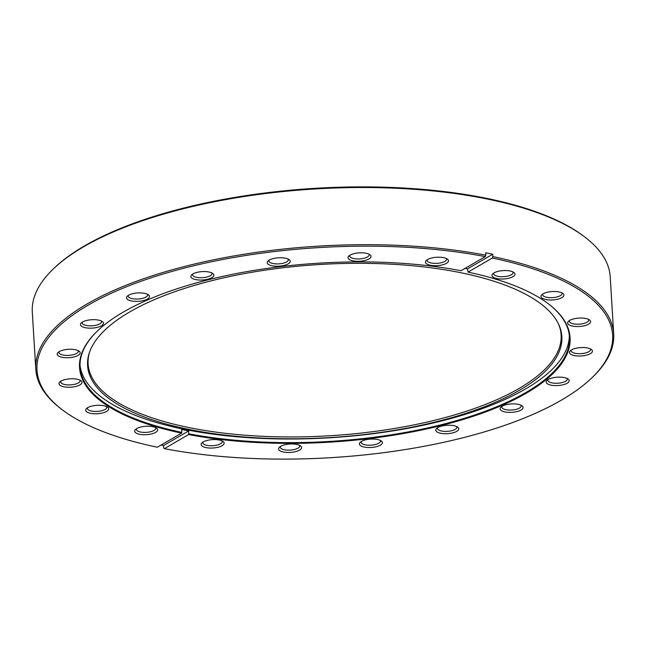 <?xml version="1.0" encoding="UTF-8"?>
<svg xmlns="http://www.w3.org/2000/svg" width="646" height="646" viewBox="0 0 646 646"><rect width="100%" height="100%" fill="white"/><g stroke="black" fill="none" stroke-linecap="round" stroke-linejoin="round"><path stroke-width="0.97" d="M129.765 311.921A237.575 86.685 176.5 0 0 89.253 353.055A237.575 86.685 176.5 0 0 240.401 436.664A237.575 86.685 176.5 0 0 519.667 390.168A237.575 86.685 176.5 0 0 558.669 324.349A237.575 86.685 176.5 0 0 376.545 263.568A237.575 86.685 176.5 0 0 129.765 311.921M89.528 352.256A236.945 86.459 176.5 0 0 241.539 434.928A236.945 86.459 176.5 0 0 519.061 388.464A236.945 86.459 176.5 0 0 558.297 323.581M80.023 365.256A245.149 89.447 176.5 0 0 256.519 438.149A245.149 89.447 176.5 0 0 525.731 388.852A245.149 89.447 176.5 0 0 569.312 335.331M219.188 440.015A11.515 4.199 176.5 0 0 201.964 442.825A11.515 4.199 176.5 0 0 206.09 447.621A11.515 4.199 176.5 0 0 220.003 446.661A11.515 4.199 176.5 0 0 223.112 441.533A11.515 4.199 176.5 0 0 219.188 440.015M202.973 442.058A9.722 3.545 176.5 0 0 202.828 442.752A9.722 3.545 176.5 0 0 207.011 445.377A9.722 3.545 176.5 0 0 217.137 445.046A9.722 3.545 176.5 0 0 222.248 441.565A9.722 3.545 176.5 0 0 222.022 440.887M296.635 444.424A11.515 4.199 176.5 0 0 279.411 447.234A11.515 4.199 176.5 0 0 283.537 452.038A11.515 4.199 176.5 0 0 297.443 451.078A11.515 4.199 176.5 0 0 300.56 445.942A11.515 4.199 176.5 0 0 296.635 444.424M280.421 446.467A9.722 3.545 176.5 0 0 280.275 447.161A9.722 3.545 176.5 0 0 284.45 449.786A9.722 3.545 176.5 0 0 294.584 449.454A9.722 3.545 176.5 0 0 299.696 445.974A9.722 3.545 176.5 0 0 299.469 445.304M377.482 439.482A11.515 4.199 176.5 0 0 360.258 442.292A11.515 4.199 176.5 0 0 364.384 447.097A11.515 4.199 176.5 0 0 378.29 446.128A11.515 4.199 176.5 0 0 381.406 441A11.515 4.199 176.5 0 0 377.482 439.482M361.259 441.525A9.722 3.545 176.5 0 0 361.122 442.219A9.722 3.545 176.5 0 0 365.297 444.844A9.722 3.545 176.5 0 0 375.431 444.513A9.722 3.545 176.5 0 0 380.534 441.032A9.722 3.545 176.5 0 0 380.316 440.362M453.807 425.666A11.515 4.199 176.5 0 0 436.591 428.476A11.515 4.199 176.5 0 0 440.717 433.272A11.515 4.199 176.5 0 0 454.623 432.311A11.515 4.199 176.5 0 0 457.731 427.184A11.515 4.199 176.5 0 0 453.807 425.666M437.592 427.709A9.722 3.545 176.5 0 0 437.455 428.403A9.722 3.545 176.5 0 0 441.63 431.019A9.722 3.545 176.5 0 0 451.764 430.696A9.722 3.545 176.5 0 0 456.867 427.216A9.722 3.545 176.5 0 0 456.641 426.538M518.157 404.323A11.515 4.199 176.5 0 0 500.933 407.133A11.515 4.199 176.5 0 0 505.059 411.938A11.515 4.199 176.5 0 0 518.964 410.969A11.515 4.199 176.5 0 0 522.081 405.841A11.515 4.199 176.5 0 0 518.157 404.323M501.942 406.366A9.722 3.545 176.5 0 0 501.797 407.061A9.722 3.545 176.5 0 0 505.971 409.685A9.722 3.545 176.5 0 0 516.106 409.354A9.722 3.545 176.5 0 0 521.217 405.874A9.722 3.545 176.5 0 0 520.991 405.204M564.216 377.555A11.515 4.199 176.5 0 0 546.992 380.365A11.515 4.199 176.5 0 0 551.119 385.161A11.515 4.199 176.5 0 0 565.032 384.2A11.515 4.199 176.5 0 0 568.141 379.073A11.515 4.199 176.5 0 0 564.216 377.555M548.002 379.598A9.722 3.545 176.5 0 0 547.856 380.292A9.722 3.545 176.5 0 0 552.039 382.908A9.722 3.545 176.5 0 0 562.165 382.585A9.722 3.545 176.5 0 0 567.277 379.105A9.722 3.545 176.5 0 0 567.051 378.427M587.48 347.968A11.515 4.199 176.5 0 0 570.265 350.778A11.515 4.199 176.5 0 0 574.391 355.583A11.515 4.199 176.5 0 0 588.296 354.622A11.515 4.199 176.5 0 0 591.405 349.486A11.515 4.199 176.5 0 0 587.48 347.968M571.266 350.011A9.722 3.545 176.5 0 0 571.129 350.705A9.722 3.545 176.5 0 0 575.303 353.33A9.722 3.545 176.5 0 0 585.429 352.999A9.722 3.545 176.5 0 0 590.541 349.518A9.722 3.545 176.5 0 0 590.315 348.848M585.68 318.47A11.515 4.199 176.5 0 0 568.456 321.28A11.515 4.199 176.5 0 0 572.582 326.085A11.515 4.199 176.5 0 0 586.487 325.116A11.515 4.199 176.5 0 0 589.604 319.988A11.515 4.199 176.5 0 0 585.68 318.47M569.465 320.513A9.722 3.545 176.5 0 0 569.32 321.207A9.722 3.545 176.5 0 0 573.495 323.832A9.722 3.545 176.5 0 0 583.629 323.501A9.722 3.545 176.5 0 0 588.74 320.02A9.722 3.545 176.5 0 0 588.514 319.35M558.976 291.944A11.515 4.199 176.5 0 0 541.76 294.754A11.515 4.199 176.5 0 0 545.886 299.558A11.515 4.199 176.5 0 0 559.791 298.589A11.515 4.199 176.5 0 0 562.908 293.462A11.515 4.199 176.5 0 0 558.976 291.944M542.761 293.987A9.722 3.545 176.5 0 0 542.624 294.681A9.722 3.545 176.5 0 0 546.799 297.305A9.722 3.545 176.5 0 0 556.933 296.974A9.722 3.545 176.5 0 0 562.036 293.494A9.722 3.545 176.5 0 0 561.81 292.824M510.001 270.989A11.515 4.199 176.5 0 0 492.777 273.799A11.515 4.199 176.5 0 0 496.903 278.596A11.515 4.199 176.5 0 0 510.816 277.635A11.515 4.199 176.5 0 0 513.925 272.499A11.515 4.199 176.5 0 0 510.001 270.989M493.786 273.032A9.722 3.545 176.5 0 0 493.641 273.726A9.722 3.545 176.5 0 0 497.824 276.343A9.722 3.545 176.5 0 0 507.95 276.02A9.722 3.545 176.5 0 0 513.061 272.539A9.722 3.545 176.5 0 0 512.835 271.861M443.536 257.649A11.515 4.199 176.5 0 0 426.312 260.459A11.515 4.199 176.5 0 0 430.438 265.256A11.515 4.199 176.5 0 0 444.343 264.295A11.515 4.199 176.5 0 0 447.46 259.167A11.515 4.199 176.5 0 0 443.536 257.649M427.321 259.692A9.722 3.545 176.5 0 0 427.176 260.386A9.722 3.545 176.5 0 0 431.35 263.003A9.722 3.545 176.5 0 0 441.484 262.68A9.722 3.545 176.5 0 0 446.596 259.199A9.722 3.545 176.5 0 0 446.37 258.521M366.088 253.232A11.515 4.199 176.5 0 0 348.864 256.042A11.515 4.199 176.5 0 0 352.991 260.847A11.515 4.199 176.5 0 0 366.904 259.886A11.515 4.199 176.5 0 0 370.013 254.75A11.515 4.199 176.5 0 0 366.088 253.232M349.874 255.275A9.722 3.545 176.5 0 0 349.728 255.969A9.722 3.545 176.5 0 0 353.911 258.594A9.722 3.545 176.5 0 0 364.037 258.263A9.722 3.545 176.5 0 0 369.149 254.782A9.722 3.545 176.5 0 0 368.923 254.112M285.241 258.182A11.515 4.199 176.5 0 0 268.017 260.992A11.515 4.199 176.5 0 0 272.144 265.789A11.515 4.199 176.5 0 0 286.057 264.828A11.515 4.199 176.5 0 0 289.166 259.692A11.515 4.199 176.5 0 0 285.241 258.182M269.027 260.225A9.722 3.545 176.5 0 0 268.881 260.919A9.722 3.545 176.5 0 0 273.064 263.536A9.722 3.545 176.5 0 0 283.19 263.213A9.722 3.545 176.5 0 0 288.302 259.732A9.722 3.545 176.5 0 0 288.076 259.054M208.908 271.998A11.515 4.199 176.5 0 0 191.692 274.808A11.515 4.199 176.5 0 0 195.819 279.613A11.515 4.199 176.5 0 0 209.724 278.644A11.515 4.199 176.5 0 0 212.833 273.516A11.515 4.199 176.5 0 0 208.908 271.998M192.694 274.041A9.722 3.545 176.5 0 0 192.556 274.736A9.722 3.545 176.5 0 0 196.731 277.36A9.722 3.545 176.5 0 0 206.865 277.029A9.722 3.545 176.5 0 0 211.969 273.549A9.722 3.545 176.5 0 0 211.743 272.878M144.567 293.341A11.515 4.199 176.5 0 0 127.343 296.143A11.515 4.199 176.5 0 0 131.469 300.947A11.515 4.199 176.5 0 0 145.382 299.986A11.515 4.199 176.5 0 0 148.491 294.851A11.515 4.199 176.5 0 0 144.567 293.341M128.352 295.375A9.722 3.545 176.5 0 0 128.207 296.078A9.722 3.545 176.5 0 0 132.39 298.694A9.722 3.545 176.5 0 0 142.516 298.371A9.722 3.545 176.5 0 0 147.627 294.891A9.722 3.545 176.5 0 0 147.401 294.213M98.507 320.109A11.515 4.199 176.5 0 0 81.283 322.919A11.515 4.199 176.5 0 0 85.409 327.724A11.515 4.199 176.5 0 0 99.323 326.755A11.515 4.199 176.5 0 0 102.431 321.627A11.515 4.199 176.5 0 0 98.507 320.109M82.292 322.152A9.722 3.545 176.5 0 0 82.147 322.847A9.722 3.545 176.5 0 0 86.322 325.471A9.722 3.545 176.5 0 0 96.456 325.14A9.722 3.545 176.5 0 0 101.567 321.66A9.722 3.545 176.5 0 0 101.341 320.989M75.243 349.688A11.515 4.199 176.5 0 0 58.019 352.498A11.515 4.199 176.5 0 0 62.145 357.303A11.515 4.199 176.5 0 0 76.05 356.342A11.515 4.199 176.5 0 0 79.167 351.206A11.515 4.199 176.5 0 0 75.243 349.688M59.02 351.731A9.722 3.545 176.5 0 0 58.883 352.433A9.722 3.545 176.5 0 0 63.058 355.05A9.722 3.545 176.5 0 0 73.192 354.719A9.722 3.545 176.5 0 0 78.295 351.238A9.722 3.545 176.5 0 0 78.069 350.568M77.044 379.194A11.515 4.199 176.5 0 0 59.82 381.996A11.515 4.199 176.5 0 0 63.946 386.801A11.515 4.199 176.5 0 0 77.859 385.84A11.515 4.199 176.5 0 0 80.968 380.704A11.515 4.199 176.5 0 0 77.044 379.194M60.829 381.229A9.722 3.545 176.5 0 0 60.684 381.931A9.722 3.545 176.5 0 0 64.866 384.548A9.722 3.545 176.5 0 0 74.993 384.225A9.722 3.545 176.5 0 0 80.104 380.744A9.722 3.545 176.5 0 0 79.878 380.066M103.74 405.72A11.515 4.199 176.5 0 0 86.524 408.522A11.515 4.199 176.5 0 0 90.65 413.327A11.515 4.199 176.5 0 0 104.555 412.366A11.515 4.199 176.5 0 0 107.664 407.23A11.515 4.199 176.5 0 0 103.74 405.72M87.525 407.755A9.722 3.545 176.5 0 0 87.388 408.458A9.722 3.545 176.5 0 0 91.562 411.074A9.722 3.545 176.5 0 0 101.697 410.751A9.722 3.545 176.5 0 0 106.8 407.271A9.722 3.545 176.5 0 0 106.574 406.592M152.722 426.675A11.515 4.199 176.5 0 0 135.499 429.485A11.515 4.199 176.5 0 0 139.625 434.29A11.515 4.199 176.5 0 0 153.538 433.321A11.515 4.199 176.5 0 0 156.647 428.193A11.515 4.199 176.5 0 0 152.722 426.675M136.508 428.718A9.722 3.545 176.5 0 0 136.363 429.412A9.722 3.545 176.5 0 0 140.537 432.037A9.722 3.545 176.5 0 0 150.671 431.706A9.722 3.545 176.5 0 0 155.783 428.225A9.722 3.545 176.5 0 0 155.557 427.555M97.271 331.123A245.149 89.447 176.5 0 0 80.088 367.073A245.149 89.447 176.5 0 0 181.873 432.416L181.688 429.493A245.149 89.447 176.5 0 0 185.192 430.212A245.149 89.447 176.5 0 0 188.737 430.906L163.519 445.562A289.489 105.629 176.5 0 1 161.032 445.078M52.883 269.358L53.884 268.397A288.35 105.209 -3.5 0 1 485.162 198.047A288.35 105.209 -3.5 0 1 583.459 236.008L584.565 236.84A289.489 105.629 176.5 0 0 485.881 198.734A289.489 105.629 176.5 0 0 52.883 269.358A289.489 105.629 176.5 0 0 32.3 312.091L35.796 369.246A289.489 105.629 -3.5 0 1 185.935 266.128A289.489 105.629 -3.5 0 1 485.832 255.194L485.251 256.632L461.01 270.722A245.722 89.657 -3.5 0 0 97.021 331.366A245.722 89.657 -3.5 0 0 181.574 433.135L157.333 447.226A288.35 105.209 176.5 0 1 62.541 409.984L61.435 409.152A289.489 105.629 -3.5 0 1 35.796 369.246M465.063 268.365A245.149 89.447 176.5 0 1 467.51 268.873L492.728 254.217L492.874 256.607A289.489 105.629 -3.5 0 1 613.7 333.901L610.204 276.746A289.489 105.629 176.5 0 0 584.565 236.84M492.728 254.217A289.489 105.629 176.5 0 0 489.224 253.498A289.489 105.629 176.5 0 0 485.687 252.804L485.832 255.194M613.7 333.901A289.489 105.629 -3.5 0 1 593.117 376.634L592.116 377.595A288.35 105.209 176.5 0 0 492.292 258.045L492.874 256.607M467.51 268.873L468.051 272.136A245.722 89.657 -3.5 0 1 548.317 303.765A245.722 89.657 -3.5 0 1 483.539 412.705A245.722 89.657 -3.5 0 1 188.616 434.548L164.375 448.639L163.664 447.953L163.519 445.562M485.251 256.632A288.35 105.209 176.5 0 0 138.842 282.052A288.35 105.209 176.5 0 0 62.541 409.984M468.051 272.136L492.292 258.045M164.375 448.639A288.35 105.209 176.5 0 0 592.116 377.595M181.873 432.416L181.574 433.135M188.616 434.548L188.737 430.906M188.915 433.829A245.149 89.447 176.5 0 0 442.615 424.39A245.149 89.447 176.5 0 0 569.473 337.139A245.149 89.447 176.5 0 0 548.034 303.555"/></g></svg>
